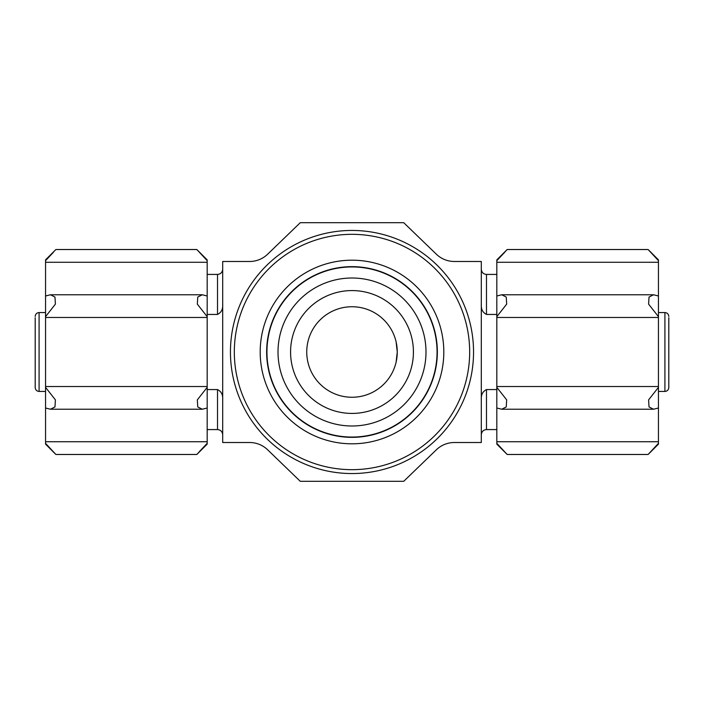<?xml version="1.0" encoding="UTF-8"?>
<svg xmlns="http://www.w3.org/2000/svg" width="704" height="704" viewBox="0 0 704 704"><rect width="100%" height="100%" fill="white"/><g stroke="black" fill="none" stroke-linecap="round" stroke-linejoin="round"><path stroke-width="1.06" d="M437.342 352A85.342 85.342 0 0 0 309.329 278.089A85.342 85.342 0 0 0 309.329 425.911A85.342 85.342 0 0 0 437.342 352M207.178 314.442L217.518 314.442C221.258 312.523 222.983 309.267 222.693 304.674M222.693 399.326C222.983 394.724 221.258 391.468 217.518 389.558L217.518 429.581C220.634 429.862 222.358 431.587 222.693 434.755M481.307 399.326C481.017 394.742 482.742 391.486 486.482 389.558L496.822 389.558M481.307 269.245C481.642 272.413 483.366 274.138 486.482 274.419L486.482 314.442C482.742 312.514 481.017 309.258 481.307 304.674M486.482 314.442L496.822 314.442M222.693 261.483L222.693 442.517L249.656 442.517A25.863 25.863 0 0 1 267.626 449.777L300.274 481.307L403.726 481.307L436.374 449.777A25.863 25.863 0 0 1 454.344 442.517L481.307 442.517L481.307 261.483L454.344 261.483A25.863 25.863 0 0 1 436.374 254.223L403.726 222.693L300.274 222.693L267.626 254.223A25.863 25.863 0 0 1 249.656 261.483L222.693 261.483M443.81 352A91.81 91.81 0 0 0 306.099 272.492A91.81 91.81 0 0 0 306.099 431.508A91.81 91.81 0 0 0 443.81 352M469.665 352A117.665 117.665 0 0 0 293.163 250.096A117.665 117.665 0 0 0 293.163 453.904A117.665 117.665 0 0 0 469.665 352M473.546 352A121.546 121.546 0 0 0 291.227 246.734A121.546 121.546 0 0 0 291.227 457.266A121.546 121.546 0 0 0 473.546 352M668.8 317.733L668.8 387.561C668.545 389.937 667.251 391.23 664.919 391.442L664.919 312.558C667.251 312.77 668.545 314.063 668.8 316.439M668.8 386.267L668.8 352M35.2 317.733L35.2 387.561C35.455 389.937 36.749 391.23 39.081 391.442L45.549 391.442M207.178 389.558L217.518 389.558M396.114 362.111L397.258 352A45.258 45.258 0 0 0 329.375 312.805A45.258 45.258 0 0 0 329.375 391.195A45.258 45.258 0 0 0 397.258 352L396.141 342.021M437.061 352A85.061 85.061 0 0 0 309.47 278.335A85.061 85.061 0 0 0 309.47 425.665A85.061 85.061 0 0 0 437.061 352M425.999 352A73.999 73.999 0 0 0 315.005 287.918A73.999 73.999 0 0 0 315.005 416.082A73.999 73.999 0 0 0 425.999 352M413.424 352A61.424 61.424 0 0 0 321.288 298.804A61.424 61.424 0 0 0 321.288 405.196A61.424 61.424 0 0 0 413.424 352M658.451 262.275L496.822 262.275L496.822 260.647L507.17 249.524L496.822 260.647L496.822 259.873L507.17 249.524L648.111 249.524L658.451 259.873L658.451 444.127L648.111 454.476L507.17 454.476L496.822 444.127L496.822 443.353L507.17 454.476L496.822 443.353L496.822 387.341L506.678 399.872L506.246 406.947L501.741 409.226L496.822 408.012M496.822 262.275L496.822 387.341M496.822 295.988L501.741 294.774L506.246 297.053L506.678 304.119L496.822 316.659M658.451 317.478L496.822 317.478M658.451 316.659L648.595 304.128L649.035 297.053L653.532 294.774L658.451 295.988M658.451 386.522L496.822 386.522M658.451 408.012L653.532 409.226L649.035 406.947L648.595 399.881L658.451 387.341M658.451 441.725L496.822 441.725M658.451 443.353L648.111 454.476L658.451 443.353M496.822 260.647L504.786 252.19M658.451 260.647L648.111 249.524L658.451 260.647M45.549 441.725L207.178 441.725L207.178 443.353L196.83 454.476L207.178 443.353L207.178 444.127L196.83 454.476L55.889 454.476L45.549 444.127L45.549 259.873L55.889 249.524L196.83 249.524L207.178 259.873L207.178 260.647L196.83 249.524L207.178 260.647L207.178 316.659L197.322 304.128L197.754 297.053L202.259 294.774L207.178 295.988M207.178 441.725L207.178 316.659M207.178 408.012L202.259 409.226L197.754 406.947L197.322 399.881L207.178 387.341M45.549 386.522L207.178 386.522M45.549 387.341L55.405 399.872L54.965 406.947L50.468 409.226L45.549 408.012M45.549 317.478L207.178 317.478M45.549 295.988L50.468 294.774L54.965 297.053L55.405 304.119L45.549 316.659M45.549 262.275L207.178 262.275M45.549 260.647L53.504 252.19M207.178 443.353L199.214 451.81M45.549 443.353L55.889 454.476L45.549 443.353M207.178 274.419L217.518 274.419L217.518 314.442M486.482 389.558L486.482 429.581C483.366 429.862 481.642 431.587 481.307 434.755M35.2 316.439C35.455 314.063 36.749 312.77 39.081 312.558L39.081 391.442M486.482 274.419L496.822 274.419M486.482 429.581L496.822 429.581M658.451 391.442L664.919 391.442M658.451 312.558L664.919 312.558M39.081 312.558L45.549 312.558M207.178 429.581L217.518 429.581M217.518 274.419C220.634 274.138 222.358 272.413 222.693 269.245M653.215 294.782L502.119 294.782M653.162 409.218L502.058 409.218M50.785 409.218L201.881 409.218M50.838 294.782L201.942 294.782"/></g></svg>
